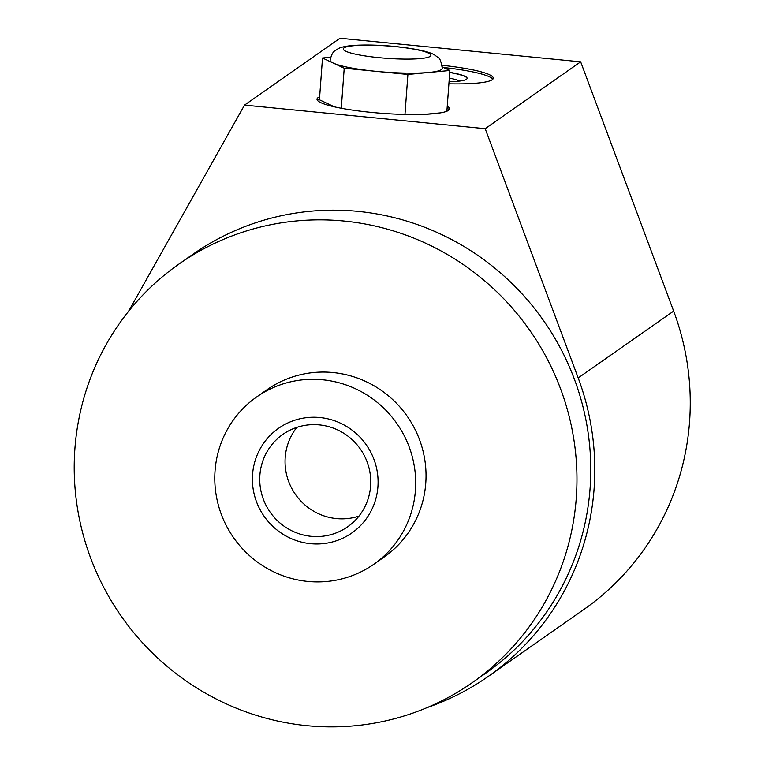 <?xml version="1.0" encoding="UTF-8"?>
<svg xmlns="http://www.w3.org/2000/svg" width="765" height="765" viewBox="0 0 765 765"><rect width="100%" height="100%" fill="white"/><g stroke="black" fill="none" stroke-linecap="round" stroke-linejoin="round"><path stroke-width="1.15" d="M319.33 424.891A56.428 55.051 -125 0 0 282.868 434.386A56.428 55.051 -125 0 0 261.812 494.515A56.428 55.051 -125 0 0 311.154 536.322A56.428 55.051 -125 0 0 347.606 526.827A56.428 55.051 -125 0 0 368.673 466.698A56.428 55.051 -125 0 0 319.33 424.891M296.839 427.377A56.428 55.051 -125 0 0 289.811 484.341A56.428 55.051 -125 0 0 336.476 518.594A56.428 55.051 55 0 0 358.967 516.107M373.827 564.264A102.127 99.622 55 0 0 411.933 455.433A102.127 99.622 55 0 0 322.648 379.775A102.127 99.622 -125 0 0 256.657 396.959A102.127 99.622 -125 0 0 218.541 505.789A102.127 99.622 -125 0 0 307.836 581.438A102.127 99.622 55 0 0 373.827 564.264L384.173 557.016A102.127 99.622 55 0 0 422.28 448.185A102.127 99.622 55 0 0 332.995 372.536A102.127 99.622 55 0 0 267.004 389.71L256.657 396.959M427.262 707.548A259.651 253.301 -125 0 0 488.338 676.375L583.8 609.523A259.651 253.301 -125 0 0 673.649 311.087L580.664 61.831L339.995 38.25L244.523 105.101L128.482 311.422M580.664 61.831L485.201 128.692L244.523 105.101M447.257 106.163A66.45 9.371 -175.8 0 1 449.543 108.869A66.45 9.371 -175.8 0 1 448.453 110.389A66.45 9.371 -175.8 0 1 376.925 112.904A66.45 9.371 -175.8 0 1 317.006 99.134A66.45 9.371 -175.8 0 1 318.087 97.614A66.45 9.371 -175.8 0 1 319.655 96.792M442.132 65.312A66.45 9.371 -175.8 0 1 493.282 78.24A66.45 9.371 -175.8 0 1 492.191 79.761A66.45 9.371 -175.8 0 1 448.902 83.815M488.338 676.375A259.651 253.301 -125 0 0 578.187 377.939L485.201 128.692M472.187 682.696L485.995 673.028A255.558 249.314 -125 0 0 590.092 488.261A255.558 249.314 -125 0 0 462.328 245.498A255.558 249.314 -125 0 0 192.799 254.363L178.991 264.03A255.558 249.314 -125 0 0 74.894 448.797A255.558 249.314 -125 0 0 202.648 691.55A255.558 249.314 -125 0 0 472.187 682.696A255.558 249.314 -125 0 0 576.284 497.929A255.558 249.314 -125 0 0 448.52 255.175A255.558 249.314 -125 0 0 178.991 264.03M317.312 100.177A66.45 9.371 -175.8 0 1 317.944 99.632A66.45 9.371 -175.8 0 1 319.512 98.809M447.104 108.181A66.45 9.371 -175.8 0 1 449.074 109.854M425.407 114.291L440.497 112.866M330.662 57.241L322.505 58.016L319.435 99.785L334.468 106.851M404.972 114.444L407.908 74.463L449.877 70.495L442.285 66.928M446.884 111.212L449.877 70.495M322.505 58.016L344.221 68.219L407.908 74.463M376.064 71.346A56.227 7.927 4.2 0 0 428.888 72.474A56.227 7.927 4.2 0 0 442.266 68.372C441.147 61.085 439.512 57.289 437.36 56.973C434.807 55.663 434.31 50.806 395.304 46.502C381.133 45.145 368.357 44.724 356.987 45.231C347.425 45.728 341.037 46.942 337.853 48.874C335.338 51.179 332.622 49.811 330.117 60.139A56.227 7.927 -175.8 0 0 333.358 63.113A56.227 7.927 -175.8 0 0 376.064 71.346M341.286 108.248L344.221 68.219M443.509 67.502A66.45 9.371 -175.8 0 1 492.813 79.225M449.045 81.759A40.382 5.69 4.2 0 0 466.468 79.273A40.382 5.69 4.2 0 0 467.128 78.355A40.382 5.69 4.2 0 0 449.744 72.34M467.119 78.451A40.382 5.69 4.2 0 0 449.724 72.541M459.88 81.042A35.573 5.02 4.2 0 0 449.313 78.126M252.565 474.463A63.887 62.328 -125 0 0 284.503 535.156A63.887 62.328 -125 0 0 351.89 532.947A63.887 62.328 -125 0 0 377.92 486.75A63.887 62.328 -125 0 0 345.971 426.057A63.887 62.328 -125 0 0 278.594 428.276A63.887 62.328 -125 0 0 252.565 474.463M673.649 311.087L578.187 377.939M394.998 46.598A43.959 6.197 -175.8 0 1 430.198 56.371A43.959 6.197 -175.8 0 1 379.163 57.681A43.959 6.197 -175.8 0 1 343.963 47.918A43.959 6.197 -175.8 0 1 394.998 46.598"/></g></svg>
